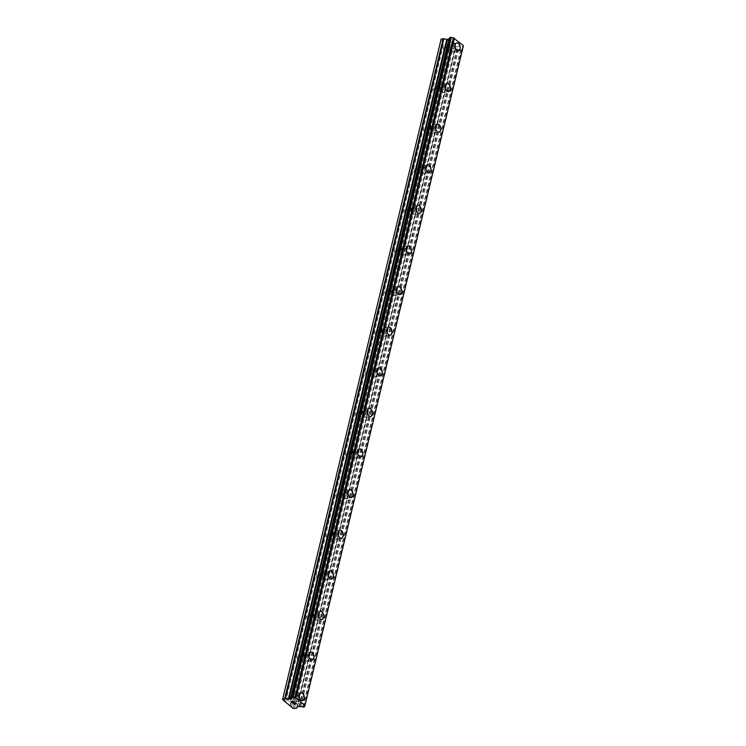 <?xml version="1.0" encoding="UTF-8"?>
<svg xmlns="http://www.w3.org/2000/svg" width="746" height="746" viewBox="0 0 746 746"><rect width="100%" height="100%" fill="white"/><g stroke="black" fill="none" stroke-linecap="round" stroke-linejoin="round"><path stroke-width="0.56" stroke-dasharray="3.73 2.8" d="M443.441 47.847A2.648 1.604 80 0 0 443.795 50.579A2.648 1.604 80 0 0 445.446 51.754A2.648 1.604 80 0 0 446.546 50.439A2.648 1.604 80 0 0 446.192 47.697A2.648 1.604 80 0 0 444.532 46.532A2.648 1.604 80 0 0 443.441 47.847M450.593 46.597A2.648 1.604 80 0 0 450.948 49.329A2.648 1.604 80 0 0 452.598 50.495A2.648 1.604 80 0 0 453.699 49.18A2.648 1.604 80 0 0 453.344 46.448A2.648 1.604 80 0 0 451.684 45.273A2.648 1.604 80 0 0 450.593 46.597M458.398 50.98L458.389 50.98A4.122 2.499 -100 0 1 455.815 49.152A4.122 2.499 -100 0 1 455.265 44.9A4.122 2.499 -100 0 1 456.962 42.858A4.122 2.499 -100 0 1 456.972 42.858L456.972 42.858M433.687 88.457A2.648 1.604 80 0 0 434.041 91.189A2.648 1.604 80 0 0 435.701 92.364A2.648 1.604 80 0 0 436.792 91.04A2.648 1.604 80 0 0 436.438 88.308A2.648 1.604 80 0 0 434.787 87.142A2.648 1.604 80 0 0 433.687 88.457M440.839 87.198A2.648 1.604 80 0 0 441.194 89.94A2.648 1.604 80 0 0 442.854 91.105A2.648 1.604 80 0 0 443.945 89.79A2.648 1.604 80 0 0 443.59 87.058A2.648 1.604 80 0 0 441.94 85.883A2.648 1.604 80 0 0 440.839 87.198M448.644 91.581L448.644 91.581A4.122 2.499 -100 0 1 446.061 89.762A4.122 2.499 -100 0 1 445.511 85.51A4.122 2.499 -100 0 1 447.218 83.468A4.122 2.499 -100 0 1 447.218 83.459L447.218 83.459M423.942 129.067A2.648 1.604 80 0 0 424.297 131.8A2.648 1.604 80 0 0 425.947 132.965A2.648 1.604 80 0 0 427.048 131.65A2.648 1.604 80 0 0 426.693 128.918A2.648 1.604 80 0 0 425.034 127.752A2.648 1.604 80 0 0 423.942 129.067M431.095 127.808A2.648 1.604 80 0 0 431.449 130.541A2.648 1.604 80 0 0 433.1 131.716A2.648 1.604 80 0 0 434.2 130.401A2.648 1.604 80 0 0 433.846 127.659A2.648 1.604 80 0 0 432.186 126.494A2.648 1.604 80 0 0 431.095 127.808M438.89 132.191L438.89 132.191A4.122 2.499 -100 0 1 436.317 130.373A4.122 2.499 -100 0 1 435.767 126.121A4.122 2.499 -100 0 1 437.464 124.069A4.122 2.499 -100 0 1 437.473 124.069L437.473 124.069M414.189 169.678A2.648 1.604 80 0 0 414.543 172.41A2.648 1.604 80 0 0 416.203 173.576A2.648 1.604 80 0 0 417.294 172.261A2.648 1.604 80 0 0 416.939 169.529A2.648 1.604 80 0 0 415.289 168.354A2.648 1.604 80 0 0 414.189 169.678M421.341 168.419A2.648 1.604 80 0 0 421.695 171.151A2.648 1.604 80 0 0 423.355 172.326A2.648 1.604 80 0 0 424.446 171.011A2.648 1.604 80 0 0 424.092 168.27A2.648 1.604 80 0 0 422.441 167.104A2.648 1.604 80 0 0 421.341 168.419M429.146 172.802L429.146 172.802A4.122 2.499 -100 0 1 426.563 170.983A4.122 2.499 -100 0 1 426.013 166.731A4.122 2.499 -100 0 1 427.719 164.679L427.719 164.679M404.444 210.279A2.648 1.604 80 0 0 404.798 213.02A2.648 1.604 80 0 0 406.449 214.186A2.648 1.604 80 0 0 407.549 212.871A2.648 1.604 80 0 0 407.195 210.139A2.648 1.604 80 0 0 405.535 208.964A2.648 1.604 80 0 0 404.444 210.279M411.596 209.029A2.648 1.604 80 0 0 411.951 211.761A2.648 1.604 80 0 0 413.601 212.936A2.648 1.604 80 0 0 414.701 211.612A2.648 1.604 80 0 0 414.347 208.88A2.648 1.604 80 0 0 412.687 207.714A2.648 1.604 80 0 0 411.596 209.029M419.392 213.412L419.392 213.412A4.122 2.499 -100 0 1 416.818 211.594A4.122 2.499 -100 0 1 416.268 207.341A4.122 2.499 -100 0 1 417.965 205.29A4.122 2.499 -100 0 1 417.974 205.29L417.965 205.29M394.69 250.889A2.648 1.604 80 0 0 395.044 253.621A2.648 1.604 80 0 0 396.704 254.796A2.648 1.604 80 0 0 397.795 253.481A2.648 1.604 80 0 0 397.441 250.749A2.648 1.604 80 0 0 395.79 249.574A2.648 1.604 80 0 0 394.69 250.889M401.842 249.64A2.648 1.604 80 0 0 402.197 252.372A2.648 1.604 80 0 0 403.856 253.537A2.648 1.604 80 0 0 404.947 252.223A2.648 1.604 80 0 0 404.593 249.49A2.648 1.604 80 0 0 402.943 248.315A2.648 1.604 80 0 0 401.842 249.64M409.647 254.022L409.647 254.022A4.122 2.499 -100 0 1 407.064 252.195A4.122 2.499 -100 0 1 406.514 247.942A4.122 2.499 -100 0 1 408.221 245.9L408.221 245.9M384.945 291.5A2.648 1.604 80 0 0 385.3 294.232A2.648 1.604 80 0 0 386.95 295.407A2.648 1.604 80 0 0 388.051 294.092A2.648 1.604 80 0 0 387.696 291.35A2.648 1.604 80 0 0 386.036 290.185A2.648 1.604 80 0 0 384.945 291.5M392.098 290.241A2.648 1.604 80 0 0 392.452 292.982A2.648 1.604 80 0 0 394.112 294.148A2.648 1.604 80 0 0 395.203 292.833A2.648 1.604 80 0 0 394.848 290.101A2.648 1.604 80 0 0 393.189 288.926A2.648 1.604 80 0 0 392.098 290.241M399.893 294.633L399.903 294.623A4.122 2.499 -100 0 1 399.893 294.633A4.122 2.499 -100 0 1 397.32 292.805A4.122 2.499 -100 0 1 396.769 288.553A4.122 2.499 -100 0 1 398.467 286.511A4.122 2.499 -100 0 1 398.476 286.511L398.476 286.501M375.191 332.11A2.648 1.604 80 0 0 375.546 334.842A2.648 1.604 80 0 0 377.206 336.017A2.648 1.604 80 0 0 378.297 334.693A2.648 1.604 80 0 0 377.942 331.961A2.648 1.604 80 0 0 376.292 330.795A2.648 1.604 80 0 0 375.191 332.11M382.344 330.851A2.648 1.604 80 0 0 382.698 333.583A2.648 1.604 80 0 0 384.358 334.758A2.648 1.604 80 0 0 385.449 333.443A2.648 1.604 80 0 0 385.095 330.711A2.648 1.604 80 0 0 383.444 329.536A2.648 1.604 80 0 0 382.344 330.851M390.149 335.234L390.149 335.234A4.122 2.499 -100 0 1 387.566 333.415A4.122 2.499 -100 0 1 387.015 329.163A4.122 2.499 -100 0 1 388.722 327.112L388.722 327.112M365.447 372.72A2.648 1.604 80 0 0 365.801 375.452A2.648 1.604 80 0 0 367.452 376.618A2.648 1.604 80 0 0 368.552 375.303A2.648 1.604 80 0 0 368.198 372.571A2.648 1.604 80 0 0 366.538 371.396A2.648 1.604 80 0 0 365.447 372.72M372.599 371.461A2.648 1.604 80 0 0 372.953 374.194A2.648 1.604 80 0 0 374.613 375.369A2.648 1.604 80 0 0 375.704 374.054A2.648 1.604 80 0 0 375.35 371.312A2.648 1.604 80 0 0 373.69 370.147A2.648 1.604 80 0 0 372.599 371.461M380.395 375.844L380.395 375.844A4.122 2.499 -100 0 1 377.821 374.026A4.122 2.499 -100 0 1 377.271 369.774A4.122 2.499 -100 0 1 378.968 367.722A4.122 2.499 -100 0 1 378.977 367.722L378.977 367.722M355.693 413.321A2.648 1.604 80 0 0 356.047 416.063A2.648 1.604 80 0 0 357.707 417.228A2.648 1.604 80 0 0 358.798 415.914A2.648 1.604 80 0 0 358.444 413.181A2.648 1.604 80 0 0 356.793 412.006A2.648 1.604 80 0 0 355.693 413.321M362.845 412.072A2.648 1.604 80 0 0 363.199 414.804A2.648 1.604 80 0 0 364.859 415.979A2.648 1.604 80 0 0 365.95 414.655A2.648 1.604 80 0 0 365.596 411.923A2.648 1.604 80 0 0 363.945 410.757A2.648 1.604 80 0 0 362.845 412.072M370.65 416.454L370.65 416.454A4.122 2.499 -100 0 1 368.067 414.636A4.122 2.499 -100 0 1 367.517 410.384A4.122 2.499 -100 0 1 369.223 408.332L369.223 408.332M345.948 453.932A2.648 1.604 80 0 0 346.303 456.664A2.648 1.604 80 0 0 347.953 457.839A2.648 1.604 80 0 0 349.053 456.524A2.648 1.604 80 0 0 348.699 453.792A2.648 1.604 80 0 0 347.039 452.617A2.648 1.604 80 0 0 345.948 453.932M353.1 452.682A2.648 1.604 80 0 0 353.455 455.414A2.648 1.604 80 0 0 355.115 456.58A2.648 1.604 80 0 0 356.206 455.265A2.648 1.604 80 0 0 355.851 452.533A2.648 1.604 80 0 0 354.191 451.358A2.648 1.604 80 0 0 353.1 452.682M360.905 457.065L360.896 457.065A4.122 2.499 -100 0 1 358.322 455.246A4.122 2.499 -100 0 1 357.772 450.985A4.122 2.499 -100 0 1 359.469 448.943A4.122 2.499 -100 0 1 359.479 448.943L359.479 448.943M336.194 494.542A2.648 1.604 80 0 0 336.549 497.274A2.648 1.604 80 0 0 338.208 498.449A2.648 1.604 80 0 0 339.299 497.134A2.648 1.604 80 0 0 338.945 494.393A2.648 1.604 80 0 0 337.295 493.227A2.648 1.604 80 0 0 336.194 494.542M343.346 493.283A2.648 1.604 80 0 0 343.701 496.025A2.648 1.604 80 0 0 345.361 497.19A2.648 1.604 80 0 0 346.452 495.876A2.648 1.604 80 0 0 346.097 493.143A2.648 1.604 80 0 0 344.447 491.968A2.648 1.604 80 0 0 343.346 493.283M351.152 497.675L351.152 497.675A4.122 2.499 -100 0 1 348.569 495.848A4.122 2.499 -100 0 1 348.018 491.595A4.122 2.499 -100 0 1 349.725 489.553L349.725 489.553M326.45 535.152A2.648 1.604 80 0 0 326.804 537.885A2.648 1.604 80 0 0 328.454 539.06A2.648 1.604 80 0 0 329.555 537.735A2.648 1.604 80 0 0 329.2 535.003A2.648 1.604 80 0 0 327.541 533.838A2.648 1.604 80 0 0 326.45 535.152M333.602 533.894A2.648 1.604 80 0 0 333.956 536.626A2.648 1.604 80 0 0 335.616 537.801A2.648 1.604 80 0 0 336.707 536.486A2.648 1.604 80 0 0 336.353 533.754A2.648 1.604 80 0 0 334.693 532.579A2.648 1.604 80 0 0 333.602 533.894M341.398 538.276L341.398 538.276A4.122 2.499 -100 0 1 338.824 536.458A4.122 2.499 -100 0 1 338.274 532.206A4.122 2.499 -100 0 1 339.971 530.154A4.122 2.499 -100 0 1 339.98 530.154L339.98 530.154M316.696 575.763A2.648 1.604 80 0 0 317.05 578.495A2.648 1.604 80 0 0 318.71 579.661A2.648 1.604 80 0 0 319.801 578.346A2.648 1.604 80 0 0 319.447 575.614A2.648 1.604 80 0 0 317.796 574.439A2.648 1.604 80 0 0 316.696 575.763M323.848 574.504A2.648 1.604 80 0 0 324.202 577.236A2.648 1.604 80 0 0 325.862 578.411A2.648 1.604 80 0 0 326.953 577.096A2.648 1.604 80 0 0 326.599 574.355A2.648 1.604 80 0 0 324.948 573.189A2.648 1.604 80 0 0 323.848 574.504M331.653 578.887L331.653 578.887A4.122 2.499 -100 0 1 329.07 577.068A4.122 2.499 -100 0 1 328.52 572.816A4.122 2.499 -100 0 1 330.226 570.765L330.226 570.765M306.951 616.364A2.648 1.604 80 0 0 307.305 619.105A2.648 1.604 80 0 0 308.956 620.271A2.648 1.604 80 0 0 310.056 618.956A2.648 1.604 80 0 0 309.702 616.224A2.648 1.604 80 0 0 308.042 615.049A2.648 1.604 80 0 0 306.951 616.364M314.103 615.114A2.648 1.604 80 0 0 314.458 617.847A2.648 1.604 80 0 0 316.118 619.021A2.648 1.604 80 0 0 317.209 617.697A2.648 1.604 80 0 0 316.854 614.965A2.648 1.604 80 0 0 315.194 613.799A2.648 1.604 80 0 0 314.103 615.114M321.899 619.497L321.899 619.497A4.122 2.499 -100 0 1 319.325 617.679A4.122 2.499 -100 0 1 318.775 613.426A4.122 2.499 -100 0 1 320.472 611.375A4.122 2.499 -100 0 1 320.482 611.375L320.472 611.375M297.197 656.974A2.648 1.604 80 0 0 297.551 659.706A2.648 1.604 80 0 0 299.211 660.881A2.648 1.604 80 0 0 300.302 659.567A2.648 1.604 80 0 0 299.948 656.834A2.648 1.604 80 0 0 298.297 655.659A2.648 1.604 80 0 0 297.197 656.974M304.349 655.725A2.648 1.604 80 0 0 304.704 658.457A2.648 1.604 80 0 0 306.364 659.623A2.648 1.604 80 0 0 307.455 658.308A2.648 1.604 80 0 0 307.1 655.575A2.648 1.604 80 0 0 305.45 654.401A2.648 1.604 80 0 0 304.349 655.725M312.154 660.107L312.154 660.107A4.122 2.499 -100 0 1 309.571 658.289A4.122 2.499 -100 0 1 309.021 654.028A4.122 2.499 -100 0 1 310.728 651.985L310.728 651.985M287.452 697.585A2.648 1.604 80 0 0 287.807 700.317A2.648 1.604 80 0 0 289.457 701.492A2.648 1.604 80 0 0 290.558 700.177A2.648 1.604 80 0 0 290.203 697.435A2.648 1.604 80 0 0 288.543 696.27A2.648 1.604 80 0 0 287.452 697.585M294.605 696.326A2.648 1.604 80 0 0 294.959 699.067A2.648 1.604 80 0 0 296.619 700.233A2.648 1.604 80 0 0 297.71 698.918A2.648 1.604 80 0 0 297.356 696.186A2.648 1.604 80 0 0 295.696 695.011A2.648 1.604 80 0 0 294.605 696.326M302.4 700.718L302.4 700.718A4.122 2.499 -100 0 1 299.827 698.89A4.122 2.499 -100 0 1 299.277 694.638A4.122 2.499 -100 0 1 300.974 692.596A4.122 2.499 -100 0 1 300.983 692.596L300.983 692.596M293.738 695.608A4.122 2.499 80 0 0 294.297 699.86A4.122 2.499 80 0 0 296.871 701.688A4.122 2.499 80 0 0 298.568 699.636A4.122 2.499 80 0 0 298.018 695.384A4.122 2.499 80 0 0 295.444 693.566A4.122 2.499 80 0 0 293.738 695.608M298.717 694.74A4.122 2.499 80 0 0 299.277 698.993A4.122 2.499 80 0 0 301.85 700.811A4.122 2.499 80 0 0 303.547 698.76A4.122 2.499 80 0 0 302.997 694.507A4.122 2.499 80 0 0 300.424 692.689A4.122 2.499 80 0 0 298.717 694.74M303.491 655.007A4.122 2.499 80 0 0 304.042 659.259A4.122 2.499 80 0 0 306.615 661.077A4.122 2.499 80 0 0 308.322 659.026A4.122 2.499 80 0 0 307.772 654.774A4.122 2.499 80 0 0 305.189 652.955A4.122 2.499 80 0 0 303.491 655.007M308.471 654.13A4.122 2.499 80 0 0 309.021 658.382A4.122 2.499 80 0 0 311.595 660.201A4.122 2.499 80 0 0 313.301 658.159A4.122 2.499 80 0 0 312.751 653.897A4.122 2.499 80 0 0 310.168 652.079A4.122 2.499 80 0 0 308.471 654.13M313.236 614.396A4.122 2.499 80 0 0 313.796 618.648A4.122 2.499 80 0 0 316.369 620.467A4.122 2.499 80 0 0 318.066 618.415A4.122 2.499 80 0 0 317.516 614.163A4.122 2.499 80 0 0 314.943 612.345A4.122 2.499 80 0 0 313.236 614.396M318.216 613.52A4.122 2.499 80 0 0 318.775 617.772A4.122 2.499 80 0 0 321.349 619.59A4.122 2.499 80 0 0 323.046 617.548A4.122 2.499 80 0 0 322.496 613.296A4.122 2.499 80 0 0 319.922 611.468A4.122 2.499 80 0 0 318.216 613.52M322.99 573.786A4.122 2.499 80 0 0 323.54 578.038A4.122 2.499 80 0 0 326.114 579.856A4.122 2.499 80 0 0 327.82 577.814A4.122 2.499 80 0 0 327.27 573.562A4.122 2.499 80 0 0 324.687 571.734A4.122 2.499 80 0 0 322.99 573.786M327.97 572.909A4.122 2.499 80 0 0 328.52 577.162A4.122 2.499 80 0 0 331.093 578.989A4.122 2.499 80 0 0 332.8 576.938A4.122 2.499 80 0 0 332.25 572.686A4.122 2.499 80 0 0 329.667 570.867A4.122 2.499 80 0 0 327.97 572.909M332.735 533.176A4.122 2.499 80 0 0 333.294 537.428A4.122 2.499 80 0 0 335.868 539.246A4.122 2.499 80 0 0 337.565 537.204A4.122 2.499 80 0 0 337.015 532.952A4.122 2.499 80 0 0 334.441 531.133A4.122 2.499 80 0 0 332.735 533.176M337.714 532.299A4.122 2.499 80 0 0 338.274 536.56A4.122 2.499 80 0 0 340.847 538.379A4.122 2.499 80 0 0 342.545 536.327A4.122 2.499 80 0 0 341.994 532.075A4.122 2.499 80 0 0 339.421 530.257A4.122 2.499 80 0 0 337.714 532.299M342.489 492.565A4.122 2.499 80 0 0 343.039 496.817A4.122 2.499 80 0 0 345.612 498.645A4.122 2.499 80 0 0 347.319 496.594A4.122 2.499 80 0 0 346.769 492.341A4.122 2.499 80 0 0 344.186 490.523A4.122 2.499 80 0 0 342.489 492.565M347.468 491.698A4.122 2.499 80 0 0 348.018 495.95A4.122 2.499 80 0 0 350.592 497.768A4.122 2.499 80 0 0 352.298 495.717A4.122 2.499 80 0 0 351.748 491.465A4.122 2.499 80 0 0 349.165 489.646A4.122 2.499 80 0 0 347.468 491.698M352.233 451.964A4.122 2.499 80 0 0 352.793 456.216A4.122 2.499 80 0 0 355.366 458.035A4.122 2.499 80 0 0 357.064 455.983A4.122 2.499 80 0 0 356.513 451.731A4.122 2.499 80 0 0 353.94 449.913A4.122 2.499 80 0 0 352.233 451.964M357.213 451.088A4.122 2.499 80 0 0 357.772 455.34A4.122 2.499 80 0 0 360.346 457.158A4.122 2.499 80 0 0 362.043 455.116A4.122 2.499 80 0 0 361.493 450.854A4.122 2.499 80 0 0 358.919 449.036A4.122 2.499 80 0 0 357.213 451.088M361.987 411.354A4.122 2.499 80 0 0 362.537 415.606A4.122 2.499 80 0 0 365.111 417.424A4.122 2.499 80 0 0 366.818 415.373A4.122 2.499 80 0 0 366.267 411.121A4.122 2.499 80 0 0 363.684 409.302A4.122 2.499 80 0 0 361.987 411.354M366.967 410.477A4.122 2.499 80 0 0 367.517 414.729A4.122 2.499 80 0 0 370.091 416.548A4.122 2.499 80 0 0 371.797 414.506A4.122 2.499 80 0 0 371.247 410.253A4.122 2.499 80 0 0 368.664 408.426A4.122 2.499 80 0 0 366.967 410.477M371.732 370.743A4.122 2.499 80 0 0 372.291 374.996A4.122 2.499 80 0 0 374.865 376.814A4.122 2.499 80 0 0 376.562 374.772A4.122 2.499 80 0 0 376.012 370.52A4.122 2.499 80 0 0 373.438 368.692A4.122 2.499 80 0 0 371.732 370.743M376.711 369.867A4.122 2.499 80 0 0 377.271 374.119A4.122 2.499 80 0 0 379.845 375.947A4.122 2.499 80 0 0 381.542 373.895A4.122 2.499 80 0 0 380.992 369.643A4.122 2.499 80 0 0 378.418 367.825A4.122 2.499 80 0 0 376.711 369.867M381.486 330.133A4.122 2.499 80 0 0 382.036 334.385A4.122 2.499 80 0 0 384.61 336.204A4.122 2.499 80 0 0 386.316 334.161A4.122 2.499 80 0 0 385.766 329.909A4.122 2.499 80 0 0 383.183 328.081A4.122 2.499 80 0 0 381.486 330.133M386.465 329.256A4.122 2.499 80 0 0 387.015 333.518A4.122 2.499 80 0 0 389.589 335.336A4.122 2.499 80 0 0 391.296 333.285A4.122 2.499 80 0 0 390.745 329.033A4.122 2.499 80 0 0 388.162 327.214A4.122 2.499 80 0 0 386.465 329.256M391.23 289.523A4.122 2.499 80 0 0 391.79 293.775A4.122 2.499 80 0 0 394.364 295.603A4.122 2.499 80 0 0 396.061 293.551A4.122 2.499 80 0 0 395.511 289.299A4.122 2.499 80 0 0 392.937 287.48A4.122 2.499 80 0 0 391.23 289.523M396.21 288.655A4.122 2.499 80 0 0 396.769 292.908A4.122 2.499 80 0 0 399.343 294.726A4.122 2.499 80 0 0 401.04 292.674A4.122 2.499 80 0 0 400.49 288.422A4.122 2.499 80 0 0 397.916 286.604A4.122 2.499 80 0 0 396.21 288.655M400.984 248.922A4.122 2.499 80 0 0 401.535 253.174A4.122 2.499 80 0 0 404.108 254.992A4.122 2.499 80 0 0 405.815 252.941A4.122 2.499 80 0 0 405.264 248.688A4.122 2.499 80 0 0 402.681 246.87A4.122 2.499 80 0 0 400.984 248.922M405.964 248.045A4.122 2.499 80 0 0 406.514 252.297A4.122 2.499 80 0 0 409.088 254.116A4.122 2.499 80 0 0 410.794 252.073A4.122 2.499 80 0 0 410.244 247.812A4.122 2.499 80 0 0 407.661 245.994A4.122 2.499 80 0 0 405.964 248.045M410.729 208.311A4.122 2.499 80 0 0 411.288 212.563A4.122 2.499 80 0 0 413.862 214.382A4.122 2.499 80 0 0 415.559 212.33A4.122 2.499 80 0 0 415.009 208.078A4.122 2.499 80 0 0 412.435 206.26A4.122 2.499 80 0 0 410.729 208.311M415.709 207.435A4.122 2.499 80 0 0 416.268 211.687A4.122 2.499 80 0 0 418.842 213.505A4.122 2.499 80 0 0 420.539 211.463A4.122 2.499 80 0 0 419.989 207.211A4.122 2.499 80 0 0 417.415 205.383A4.122 2.499 80 0 0 415.709 207.435M420.483 167.701A4.122 2.499 80 0 0 421.033 171.953A4.122 2.499 80 0 0 423.607 173.771A4.122 2.499 80 0 0 425.313 171.729A4.122 2.499 80 0 0 424.763 167.477A4.122 2.499 80 0 0 422.18 165.649A4.122 2.499 80 0 0 420.483 167.701M425.462 166.824A4.122 2.499 80 0 0 426.013 171.076A4.122 2.499 80 0 0 428.586 172.904A4.122 2.499 80 0 0 430.293 170.853A4.122 2.499 80 0 0 429.743 166.6A4.122 2.499 80 0 0 427.16 164.782A4.122 2.499 80 0 0 425.462 166.824M430.228 127.09A4.122 2.499 80 0 0 430.787 131.343A4.122 2.499 80 0 0 433.361 133.161A4.122 2.499 80 0 0 435.058 131.119A4.122 2.499 80 0 0 434.508 126.867A4.122 2.499 80 0 0 431.934 125.039A4.122 2.499 80 0 0 430.228 127.09M435.207 126.214A4.122 2.499 80 0 0 435.767 130.466A4.122 2.499 80 0 0 438.34 132.294A4.122 2.499 80 0 0 440.037 130.242A4.122 2.499 80 0 0 439.487 125.99A4.122 2.499 80 0 0 436.914 124.172A4.122 2.499 80 0 0 435.207 126.214M439.981 86.48A4.122 2.499 80 0 0 440.532 90.732A4.122 2.499 80 0 0 443.105 92.56A4.122 2.499 80 0 0 444.812 90.508A4.122 2.499 80 0 0 444.262 86.256A4.122 2.499 80 0 0 441.679 84.438A4.122 2.499 80 0 0 439.981 86.48M444.961 85.613A4.122 2.499 80 0 0 445.511 89.865A4.122 2.499 80 0 0 448.085 91.683A4.122 2.499 80 0 0 449.791 89.632A4.122 2.499 80 0 0 449.241 85.38A4.122 2.499 80 0 0 446.658 83.561A4.122 2.499 80 0 0 444.961 85.613M449.726 45.87A4.122 2.499 80 0 0 450.286 50.131A4.122 2.499 80 0 0 452.859 51.95A4.122 2.499 80 0 0 454.556 49.898A4.122 2.499 80 0 0 454.006 45.646A4.122 2.499 80 0 0 451.433 43.828A4.122 2.499 80 0 0 449.726 45.87M454.706 45.002A4.122 2.499 80 0 0 455.265 49.255A4.122 2.499 80 0 0 457.839 51.073A4.122 2.499 80 0 0 459.536 49.022A4.122 2.499 80 0 0 458.986 44.769A4.122 2.499 80 0 0 456.412 42.951A4.122 2.499 80 0 0 454.706 45.002M293.458 702.2L292.945 701.762M292.73 702.769L291.779 701.967M295.052 702.359L293.98 701.454L291.5 701.902M295.174 703.096L296.582 703.748M294.642 704.364L293.635 703.515M296.395 703.758L293.215 703.329M454.901 43.818L453.904 43.995L454.901 43.828L453.941 43.026L454.901 43.818M453.904 43.995L453.381 43.566L453.904 44.005M453.214 43.594L453.736 44.023L453.214 43.594M453.736 44.023L452.747 44.2L453.736 44.033M452.747 44.2L451.787 43.408L452.738 44.2M451.619 43.436L452.701 44.331L455.191 43.893L454.109 42.998L455.191 43.902L452.701 44.34L451.619 43.436M452.785 41.897L450.295 42.326L452.785 41.897M450.295 42.326L452.589 42.056L450.295 42.335M441.166 39.034L441.026 39.743L451.395 48.387L454.92 48.453L456.011 46.7L459.182 46.7A1.455 0.671 13.5 0 1 461.27 47.231L462.809 46.961A1.455 0.671 13.5 0 1 462.539 46.42A1.455 0.671 13.5 0 1 463.191 46.038L463.406 45.59M449.745 37.636A1.455 0.671 13.5 0 1 450.062 38.205A1.455 0.671 13.5 0 1 449.465 38.578M290.399 705.912L448.822 46.019M290.017 705.819L448.449 45.926M291.602 706.91L450.025 47.017M291.583 706.9L449.969 47.194M292.973 708.28L451.395 48.387M294.474 708.7L452.897 48.807M299.09 706.322L457.512 46.429M299.715 706.35L458.147 46.466M300.591 706.574L459.023 46.69M303.1 707.189L461.522 47.296M282.594 699.636L441.026 39.743M284.03 700.82L442.453 40.937M284.413 700.923L442.844 41.03M285.615 701.921L444.038 42.037M285.597 701.902L443.973 42.205M296.488 708.346L454.92 48.453M296.824 708.131L455.256 48.248M297.253 706.798L455.675 46.905M297.589 706.583L456.011 46.7M300.759 706.593L459.182 46.7M302.839 707.124L461.27 47.231M304.349 706.966L462.781 47.073M304.601 705.958L462.809 46.961M304.769 705.93L463.191 46.038M304.853 705.884L463.275 45.991M445.446 51.754L452.598 50.495M435.701 92.364L442.854 91.105M425.947 132.965L433.1 131.716M416.203 173.576L423.355 172.326M406.449 214.186L413.601 212.936M396.704 254.796L403.856 253.537M386.95 295.407L394.112 294.148M377.206 336.017L384.358 334.758M367.452 376.618L374.613 375.369M357.707 417.228L364.859 415.979M347.953 457.839L355.115 456.58M338.208 498.449L345.361 497.19M328.454 539.06L335.616 537.801M318.71 579.661L325.862 578.411M308.956 620.271L316.118 619.021M299.211 660.881L306.364 659.623M289.457 701.492L296.619 700.233M296.871 701.688L301.85 700.811M306.615 661.077L311.595 660.201M316.369 620.467L321.349 619.59M326.114 579.856L331.093 578.989M335.868 539.246L340.847 538.379M345.612 498.645L350.592 497.768M355.366 458.035L360.346 457.158M365.111 417.424L370.091 416.548M374.865 376.814L379.845 375.947M384.61 336.204L389.589 335.336M394.364 295.603L399.343 294.726M404.108 254.992L409.088 254.116M413.862 214.382L418.842 213.505M423.607 173.771L428.586 172.904M433.361 133.161L438.34 132.294M443.105 92.56L448.085 91.683M452.859 51.95L457.839 51.073M451.433 43.828L456.412 42.951M441.679 84.438L446.658 83.561M431.934 125.039L436.914 124.172M422.18 165.649L427.16 164.782M412.435 206.26L417.415 205.383M402.681 246.87L407.661 245.994M392.937 287.48L397.916 286.604M383.183 328.081L388.162 327.214M373.438 368.692L378.418 367.825M363.684 409.302L368.664 408.426M353.94 449.913L358.919 449.036M344.186 490.523L349.165 489.646M334.441 531.133L339.421 530.257M324.687 571.734L329.667 570.867M314.943 612.345L319.922 611.468M305.189 652.955L310.168 652.079M295.444 693.566L300.424 692.689M288.543 696.27L295.696 695.011M298.297 655.659L305.45 654.401M308.042 615.049L315.194 613.799M317.796 574.439L324.948 573.189M327.541 533.838L334.693 532.579M337.295 493.227L344.447 491.968M347.039 452.617L354.191 451.358M356.793 412.006L363.945 410.757M366.538 371.396L373.69 370.147M376.292 330.795L383.444 329.536M386.036 290.185L393.189 288.926M395.79 249.574L402.943 248.315M405.535 208.964L412.687 207.714M415.289 168.354L422.441 167.104M425.034 127.752L432.186 126.494M434.787 87.142L441.94 85.883M444.532 46.532L451.684 45.273M304.657 705.94L462.846 47.035M304.107 706.313L462.539 46.42M291.639 698.097L450.062 38.205"/><path stroke-width="1.12" d="M456.972 42.858A4.122 2.499 -100 0 1 459.545 44.676A4.122 2.499 -100 0 1 460.095 48.928A4.122 2.499 -100 0 1 458.398 50.98A4.122 2.499 -100 0 1 455.815 49.152A4.122 2.499 -100 0 1 455.265 44.9A4.122 2.499 -100 0 1 456.972 42.858A4.122 2.499 -100 0 1 459.545 44.676A4.122 2.499 -100 0 1 460.095 48.928A4.122 2.499 -100 0 1 458.389 50.98M447.218 83.459A4.122 2.499 -100 0 1 449.791 85.286A4.122 2.499 -100 0 1 450.351 89.539A4.122 2.499 -100 0 1 448.644 91.581A4.122 2.499 -100 0 1 446.071 89.762A4.122 2.499 -100 0 1 445.521 85.51A4.122 2.499 -100 0 1 447.218 83.459A4.122 2.499 -100 0 1 449.791 85.286A4.122 2.499 -100 0 1 450.342 89.539A4.122 2.499 -100 0 1 448.644 91.581M437.473 124.069A4.122 2.499 -100 0 1 440.047 125.888A4.122 2.499 -100 0 1 440.597 130.149A4.122 2.499 -100 0 1 438.89 132.191A4.122 2.499 -100 0 1 436.317 130.373A4.122 2.499 -100 0 1 435.767 126.121A4.122 2.499 -100 0 1 437.473 124.069A4.122 2.499 -100 0 1 440.047 125.897A4.122 2.499 -100 0 1 440.597 130.149A4.122 2.499 -100 0 1 438.9 132.191M427.719 164.679A4.122 2.499 -100 0 1 430.293 166.498A4.122 2.499 -100 0 1 430.852 170.75A4.122 2.499 -100 0 1 429.146 172.802A4.122 2.499 -100 0 1 426.572 170.983A4.122 2.499 -100 0 1 426.022 166.731A4.122 2.499 -100 0 1 427.719 164.679A4.122 2.499 -100 0 1 430.293 166.507A4.122 2.499 -100 0 1 430.843 170.75A4.122 2.499 -100 0 1 429.146 172.802M417.974 205.29A4.122 2.499 -100 0 1 420.548 207.108A4.122 2.499 -100 0 1 421.098 211.36A4.122 2.499 -100 0 1 419.392 213.412A4.122 2.499 -100 0 1 416.818 211.594A4.122 2.499 -100 0 1 416.268 207.332A4.122 2.499 -100 0 1 417.974 205.29A4.122 2.499 -100 0 1 420.548 207.108A4.122 2.499 -100 0 1 421.098 211.36A4.122 2.499 -100 0 1 419.401 213.412M411.344 251.971A4.122 2.499 -100 0 1 409.647 254.022A4.122 2.499 -100 0 1 407.074 252.195A4.122 2.499 -100 0 1 406.523 247.942A4.122 2.499 -100 0 1 408.221 245.9A4.122 2.499 -100 0 1 410.794 247.719A4.122 2.499 -100 0 1 411.344 251.971M408.221 245.9A4.122 2.499 -100 0 1 410.804 247.719A4.122 2.499 -100 0 1 411.354 251.971A4.122 2.499 -100 0 1 409.647 254.022M398.476 286.501A4.122 2.499 -100 0 1 401.05 288.329A4.122 2.499 -100 0 1 401.6 292.581A4.122 2.499 -100 0 1 399.893 294.623A4.122 2.499 -100 0 1 397.32 292.805A4.122 2.499 -100 0 1 396.769 288.553A4.122 2.499 -100 0 1 398.476 286.501A4.122 2.499 -100 0 1 401.05 288.329A4.122 2.499 -100 0 1 401.6 292.581A4.122 2.499 -100 0 1 399.903 294.623M388.722 327.112A4.122 2.499 -100 0 1 391.305 328.939A4.122 2.499 -100 0 1 391.855 333.192A4.122 2.499 -100 0 1 390.149 335.234A4.122 2.499 -100 0 1 387.575 333.415A4.122 2.499 -100 0 1 387.025 329.163A4.122 2.499 -100 0 1 388.722 327.112A4.122 2.499 -100 0 1 391.296 328.939A4.122 2.499 -100 0 1 391.846 333.192A4.122 2.499 -100 0 1 390.149 335.234M378.977 367.722A4.122 2.499 -100 0 1 381.551 369.54A4.122 2.499 -100 0 1 382.101 373.793A4.122 2.499 -100 0 1 380.395 375.844A4.122 2.499 -100 0 1 377.821 374.026A4.122 2.499 -100 0 1 377.271 369.774A4.122 2.499 -100 0 1 378.977 367.722A4.122 2.499 -100 0 1 381.551 369.55A4.122 2.499 -100 0 1 382.101 373.793A4.122 2.499 -100 0 1 380.404 375.844M369.223 408.332A4.122 2.499 -100 0 1 371.806 410.151A4.122 2.499 -100 0 1 372.357 414.403A4.122 2.499 -100 0 1 370.65 416.454A4.122 2.499 -100 0 1 368.076 414.636A4.122 2.499 -100 0 1 367.526 410.384A4.122 2.499 -100 0 1 369.223 408.332A4.122 2.499 -100 0 1 371.797 410.151A4.122 2.499 -100 0 1 372.347 414.403A4.122 2.499 -100 0 1 370.65 416.454M359.479 448.943A4.122 2.499 -100 0 1 362.052 450.761A4.122 2.499 -100 0 1 362.603 455.013A4.122 2.499 -100 0 1 360.905 457.065A4.122 2.499 -100 0 1 358.322 455.237A4.122 2.499 -100 0 1 357.772 450.985A4.122 2.499 -100 0 1 359.479 448.943A4.122 2.499 -100 0 1 362.052 450.761A4.122 2.499 -100 0 1 362.603 455.013A4.122 2.499 -100 0 1 360.896 457.065M349.725 489.553A4.122 2.499 -100 0 1 352.308 491.372A4.122 2.499 -100 0 1 352.858 495.624A4.122 2.499 -100 0 1 351.152 497.675A4.122 2.499 -100 0 1 348.578 495.848A4.122 2.499 -100 0 1 348.028 491.595A4.122 2.499 -100 0 1 349.725 489.553A4.122 2.499 -100 0 1 352.298 491.372A4.122 2.499 -100 0 1 352.849 495.624A4.122 2.499 -100 0 1 351.152 497.666M339.98 530.154A4.122 2.499 -100 0 1 342.554 531.982A4.122 2.499 -100 0 1 343.104 536.234A4.122 2.499 -100 0 1 341.398 538.276A4.122 2.499 -100 0 1 338.824 536.458A4.122 2.499 -100 0 1 338.274 532.206A4.122 2.499 -100 0 1 339.98 530.154A4.122 2.499 -100 0 1 342.554 531.982A4.122 2.499 -100 0 1 343.104 536.234A4.122 2.499 -100 0 1 341.407 538.276M330.226 570.765A4.122 2.499 -100 0 1 332.809 572.583A4.122 2.499 -100 0 1 333.359 576.835A4.122 2.499 -100 0 1 331.653 578.887A4.122 2.499 -100 0 1 329.079 577.068A4.122 2.499 -100 0 1 328.529 572.816A4.122 2.499 -100 0 1 330.226 570.765A4.122 2.499 -100 0 1 332.8 572.592A4.122 2.499 -100 0 1 333.35 576.845A4.122 2.499 -100 0 1 331.653 578.887M320.482 611.375A4.122 2.499 -100 0 1 323.055 613.193A4.122 2.499 -100 0 1 323.605 617.446A4.122 2.499 -100 0 1 321.899 619.497A4.122 2.499 -100 0 1 319.325 617.679A4.122 2.499 -100 0 1 318.775 613.426A4.122 2.499 -100 0 1 320.482 611.375A4.122 2.499 -100 0 1 323.055 613.193A4.122 2.499 -100 0 1 323.605 617.446A4.122 2.499 -100 0 1 321.908 619.497M313.852 658.056A4.122 2.499 -100 0 1 312.154 660.107A4.122 2.499 -100 0 1 309.581 658.28A4.122 2.499 -100 0 1 309.03 654.028A4.122 2.499 -100 0 1 310.728 651.985A4.122 2.499 -100 0 1 313.301 653.804A4.122 2.499 -100 0 1 313.852 658.056M310.728 651.985A4.122 2.499 -100 0 1 313.311 653.804A4.122 2.499 -100 0 1 313.861 658.056A4.122 2.499 -100 0 1 312.154 660.107M300.983 692.596A4.122 2.499 -100 0 1 303.557 694.414A4.122 2.499 -100 0 1 304.107 698.666A4.122 2.499 -100 0 1 302.4 700.718A4.122 2.499 -100 0 1 299.827 698.89A4.122 2.499 -100 0 1 299.277 694.638A4.122 2.499 -100 0 1 300.983 692.596A4.122 2.499 -100 0 1 303.557 694.414A4.122 2.499 -100 0 1 304.107 698.666A4.122 2.499 -100 0 1 302.41 700.708M293.933 701.594L292.945 701.772L293.933 701.594L294.894 702.387L293.933 701.594M292.945 701.772L293.458 702.2M293.299 702.238L292.777 701.799L293.299 702.228M292.777 701.799L291.779 701.977L292.777 701.799M291.779 701.977L292.73 702.769M291.5 701.902L292.572 702.797L291.49 701.902L293.98 701.464L295.052 702.359M295.174 703.096L296.582 703.758M295.826 703.982L295.09 703.842L295.826 703.972M293.635 703.515L294.642 704.364M293.215 703.329L294.483 704.392L293.206 703.329L296.041 703.907L295.733 703.198L296.395 703.758M288.32 699.356L291.015 698.47A1.455 0.671 13.5 0 0 291.639 698.097A1.455 0.671 13.5 0 0 291.322 697.529L292.861 697.249A1.455 0.671 13.5 0 0 294.95 697.743L295.975 697.976L304.974 705.483L304.769 705.93A1.455 0.671 13.5 0 0 304.107 706.313A1.455 0.671 13.5 0 0 304.387 706.854L302.839 707.124A1.455 0.671 13.5 0 0 300.759 706.593L297.589 706.583L296.488 708.346L292.973 708.28L282.594 699.636L282.734 698.927L285.401 698.61L288.32 699.356L446.742 39.473L443.823 38.717L441.166 39.034L282.734 698.927M449.465 38.578A1.455 0.671 13.5 0 1 449.446 38.587L446.742 39.473M290.94 698.517L449.362 38.633L290.949 698.508M449.791 37.524L291.35 697.407L449.791 37.524L451.283 37.365A1.455 0.671 13.5 0 0 453.372 37.86L463.406 45.59L304.974 705.483M295.975 697.976L454.398 38.093M290.809 698.937L449.241 39.044M290.464 699.133L448.887 39.249M304.387 706.854L304.601 705.958M295.09 697.752L453.512 37.86M294.95 697.743L453.372 37.86M292.861 697.249L451.283 37.365M292.618 697.193L451.041 37.3M291.015 698.47L449.446 38.587M288.963 699.394L447.386 39.51M285.401 698.61L443.823 38.717M284.758 698.573L443.18 38.68M304.424 706.919L304.657 705.94M291.285 697.454L449.707 37.57"/></g></svg>
